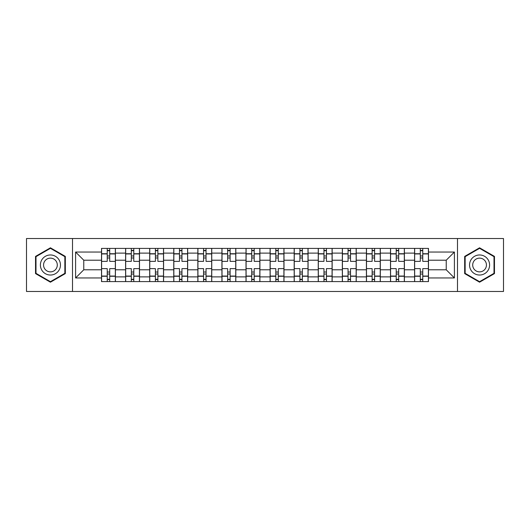 <?xml version="1.0" encoding="UTF-8"?>
<svg xmlns="http://www.w3.org/2000/svg" width="530" height="530" viewBox="0 0 530 530"><rect width="100%" height="100%" fill="white"/><g stroke="black" fill="none" stroke-linecap="round" stroke-linejoin="round"><path stroke-width="0.79" d="M457.496 291.474L503.5 291.474L503.5 238.526L26.5 238.526L26.5 291.474L457.496 291.474L457.496 238.526M125.603 281.596L125.603 253.115L115.414 253.115L115.414 281.596M115.414 253.115L115.414 248.404M125.603 253.115L125.603 248.404M139.496 248.404L139.496 281.596M149.685 281.596L149.685 248.404M163.578 248.404L163.578 281.596M173.767 281.596L173.767 248.404M187.66 248.404L187.66 281.596M197.849 281.596L197.849 248.404M211.742 248.404L211.742 281.596M221.931 281.596L221.931 248.404M235.823 248.404L235.823 281.596M246.013 281.596L246.013 248.404M259.905 248.404L259.905 281.596M270.095 281.596L270.095 248.404M283.987 248.404L283.987 281.596M294.176 281.596L294.176 248.404M308.069 248.404L308.069 281.596M318.258 281.596L318.258 248.404M332.151 248.404L332.151 281.596M342.34 281.596L342.34 248.404M356.233 248.404L356.233 281.596M366.422 281.596L366.422 248.404M380.315 248.404L380.315 281.596M390.504 281.596L390.504 248.404M404.397 248.404L404.397 281.596M414.586 281.596L414.586 248.404M414.586 269.783L404.397 269.783M390.504 269.783L380.315 269.783M366.422 269.783L356.233 269.783M342.34 269.783L332.151 269.783M318.258 269.783L308.069 269.783M294.176 269.783L283.987 269.783M270.095 269.783L259.905 269.783M246.013 269.783L235.823 269.783M221.931 269.783L211.742 269.783M197.849 269.783L187.66 269.783M173.767 269.783L163.578 269.783M149.685 269.783L139.496 269.783M125.603 269.783L115.414 269.783M414.586 260.217L404.397 260.217M390.504 260.217L380.315 260.217M366.422 260.217L356.233 260.217M342.34 260.217L332.151 260.217M318.258 260.217L308.069 260.217M294.176 260.217L283.987 260.217M270.095 260.217L259.905 260.217M246.013 260.217L235.823 260.217M221.931 260.217L211.742 260.217M197.849 260.217L187.66 260.217M173.767 260.217L163.578 260.217M149.685 260.217L139.496 260.217M125.603 260.217L115.414 260.217M83.773 269.783L101.522 269.783L101.522 260.217L83.773 260.217L83.773 269.783L75.591 277.965L75.591 252.035L101.522 252.035L101.522 260.217M428.478 260.217L428.478 269.783L446.227 269.783L446.227 260.217L428.478 260.217L428.478 248.404L101.522 248.404L101.522 252.035M428.478 252.035L454.409 252.035L454.409 277.965L428.478 277.965L428.478 269.783M101.522 269.783L101.522 281.596L428.478 281.596L428.478 277.965M101.522 277.965L75.591 277.965M72.504 291.474L72.504 238.526M65.322 256.401L50.43 247.802L35.53 256.401L35.53 273.599L50.43 282.198L65.322 273.599L65.322 256.401M494.47 256.401L479.57 247.802L464.677 256.401L464.677 273.599L479.57 282.198L494.47 273.599L494.47 256.401M109.703 279.277L107.232 279.277M107.232 250.723L109.703 250.723M133.785 279.277L131.314 279.277M131.314 250.723L133.785 250.723M157.867 279.277L155.396 279.277M155.396 250.723L157.867 250.723M181.949 279.277L179.478 279.277M179.478 250.723L181.949 250.723M206.031 279.277L203.56 279.277M203.56 250.723L206.031 250.723M230.113 279.277L227.642 279.277M227.642 250.723L230.113 250.723M254.195 279.277L251.723 279.277M251.723 250.723L254.195 250.723M278.276 279.277L275.805 279.277M275.805 250.723L278.276 250.723M302.358 279.277L299.887 279.277M299.887 250.723L302.358 250.723M326.44 279.277L323.969 279.277M323.969 250.723L326.44 250.723M350.522 279.277L348.051 279.277M348.051 250.723L350.522 250.723M374.604 279.277L372.133 279.277M372.133 250.723L374.604 250.723M398.686 279.277L396.215 279.277M396.215 250.723L398.686 250.723M422.768 279.277L420.297 279.277M420.297 250.723L422.768 250.723M75.591 252.035L83.773 260.217M446.227 269.783L454.409 277.965M446.227 260.217L454.409 252.035M115.341 281.596L115.341 261.369L109.703 261.369L109.703 248.404M107.232 248.404L107.232 261.369L101.601 261.369L101.601 248.404M115.341 261.369L115.341 248.404M101.601 281.596L101.601 268.63L107.232 268.63L107.232 281.596M109.703 281.596L109.703 268.63L115.341 268.63M107.232 257.977L109.703 257.977M101.601 268.63L101.601 261.369M109.703 272.022L107.232 272.022M109.703 279.588L107.232 279.588M107.232 274.03L109.703 274.03M109.703 255.97L107.232 255.97M107.232 250.412L109.703 250.412M41.737 270.015A10.037 10.037 0 0 0 55.445 273.692A10.037 10.037 0 0 0 59.115 259.985A10.037 10.037 0 0 0 45.408 256.308A10.037 10.037 0 0 0 41.737 270.015M44.48 268.432A6.87 6.87 0 0 0 53.861 270.949A6.87 6.87 0 0 0 56.379 261.568A6.87 6.87 0 0 0 46.991 259.051A6.87 6.87 0 0 0 44.48 268.432M50.43 248.331L64.859 256.666L64.859 273.334L50.43 281.668L35.994 273.334L35.994 256.666L50.43 248.331M470.885 270.015A10.037 10.037 0 0 0 484.592 273.692A10.037 10.037 0 0 0 488.262 259.985A10.037 10.037 0 0 0 474.555 256.308A10.037 10.037 0 0 0 470.885 270.015M473.621 268.432A6.87 6.87 0 0 0 483.009 270.949A6.87 6.87 0 0 0 485.52 261.568A6.87 6.87 0 0 0 476.139 259.051A6.87 6.87 0 0 0 473.621 268.432M479.57 248.331L494.006 256.666L494.006 273.334L479.57 281.668L465.141 273.334L465.141 256.666L479.57 248.331M139.423 281.596L139.423 261.369L133.785 261.369L133.785 248.404M131.314 248.404L131.314 261.369L125.683 261.369L125.683 248.404M139.423 261.369L139.423 248.404M125.683 281.596L125.683 268.63L131.314 268.63L131.314 281.596M133.785 281.596L133.785 268.63L139.423 268.63M131.314 257.977L133.785 257.977M125.683 268.63L125.683 261.369M133.785 272.022L131.314 272.022M133.785 279.588L131.314 279.588M131.314 274.03L133.785 274.03M133.785 255.97L131.314 255.97M131.314 250.412L133.785 250.412M163.505 281.596L163.505 261.369L157.867 261.369L157.867 248.404M155.396 248.404L155.396 261.369L149.765 261.369L149.765 248.404M163.505 261.369L163.505 248.404M149.765 281.596L149.765 268.63L155.396 268.63L155.396 281.596M157.867 281.596L157.867 268.63L163.505 268.63M155.396 257.977L157.867 257.977M149.765 268.63L149.765 261.369M157.867 272.022L155.396 272.022M157.867 279.588L155.396 279.588M155.396 274.03L157.867 274.03M157.867 255.97L155.396 255.97M155.396 250.412L157.867 250.412M187.587 281.596L187.587 261.369L181.949 261.369L181.949 248.404M179.478 248.404L179.478 261.369L173.847 261.369L173.847 248.404M187.587 261.369L187.587 248.404M173.847 281.596L173.847 268.63L179.478 268.63L179.478 281.596M181.949 281.596L181.949 268.63L187.587 268.63M179.478 257.977L181.949 257.977M173.847 268.63L173.847 261.369M181.949 272.022L179.478 272.022M181.949 279.588L179.478 279.588M179.478 274.03L181.949 274.03M181.949 255.97L179.478 255.97M179.478 250.412L181.949 250.412M211.669 281.596L211.669 261.369L206.031 261.369L206.031 248.404M203.56 248.404L203.56 261.369L197.928 261.369L197.928 248.404M211.669 261.369L211.669 248.404M197.928 281.596L197.928 268.63L203.56 268.63L203.56 281.596M206.031 281.596L206.031 268.63L211.669 268.63M203.56 257.977L206.031 257.977M197.928 268.63L197.928 261.369M206.031 272.022L203.56 272.022M206.031 279.588L203.56 279.588M203.56 274.03L206.031 274.03M206.031 255.97L203.56 255.97M203.56 250.412L206.031 250.412M235.744 281.596L235.744 261.369L230.113 261.369L230.113 248.404M227.642 248.404L227.642 261.369L222.01 261.369L222.01 248.404M235.744 261.369L235.744 248.404M222.01 281.596L222.01 268.63L227.642 268.63L227.642 281.596M230.113 281.596L230.113 268.63L235.744 268.63M227.642 257.977L230.113 257.977M222.01 268.63L222.01 261.369M230.113 272.022L227.642 272.022M230.113 279.588L227.642 279.588M227.642 274.03L230.113 274.03M230.113 255.97L227.642 255.97M227.642 250.412L230.113 250.412M259.826 281.596L259.826 261.369L254.195 261.369L254.195 248.404M251.723 248.404L251.723 261.369L246.092 261.369L246.092 248.404M259.826 261.369L259.826 248.404M246.092 281.596L246.092 268.63L251.723 268.63L251.723 281.596M254.195 281.596L254.195 268.63L259.826 268.63M251.723 257.977L254.195 257.977M246.092 268.63L246.092 261.369M254.195 272.022L251.723 272.022M254.195 279.588L251.723 279.588M251.723 274.03L254.195 274.03M254.195 255.97L251.723 255.97M251.723 250.412L254.195 250.412M283.908 281.596L283.908 261.369L278.276 261.369L278.276 248.404M275.805 248.404L275.805 261.369L270.174 261.369L270.174 248.404M283.908 261.369L283.908 248.404M270.174 281.596L270.174 268.63L275.805 268.63L275.805 281.596M278.276 281.596L278.276 268.63L283.908 268.63M275.805 257.977L278.276 257.977M270.174 268.63L270.174 261.369M278.276 272.022L275.805 272.022M278.276 279.588L275.805 279.588M275.805 274.03L278.276 274.03M278.276 255.97L275.805 255.97M275.805 250.412L278.276 250.412M307.99 281.596L307.99 261.369L302.358 261.369L302.358 248.404M299.887 248.404L299.887 261.369L294.256 261.369L294.256 248.404M307.99 261.369L307.99 248.404M294.256 281.596L294.256 268.63L299.887 268.63L299.887 281.596M302.358 281.596L302.358 268.63L307.99 268.63M299.887 257.977L302.358 257.977M294.256 268.63L294.256 261.369M302.358 272.022L299.887 272.022M302.358 279.588L299.887 279.588M299.887 274.03L302.358 274.03M302.358 255.97L299.887 255.97M299.887 250.412L302.358 250.412M332.072 281.596L332.072 261.369L326.44 261.369L326.44 248.404M323.969 248.404L323.969 261.369L318.331 261.369L318.331 248.404M332.072 261.369L332.072 248.404M318.331 281.596L318.331 268.63L323.969 268.63L323.969 281.596M326.44 281.596L326.44 268.63L332.072 268.63M323.969 257.977L326.44 257.977M318.331 268.63L318.331 261.369M326.44 272.022L323.969 272.022M326.44 279.588L323.969 279.588M323.969 274.03L326.44 274.03M326.44 255.97L323.969 255.97M323.969 250.412L326.44 250.412M356.153 281.596L356.153 261.369L350.522 261.369L350.522 248.404M348.051 248.404L348.051 261.369L342.413 261.369L342.413 248.404M356.153 261.369L356.153 248.404M342.413 281.596L342.413 268.63L348.051 268.63L348.051 281.596M350.522 281.596L350.522 268.63L356.153 268.63M348.051 257.977L350.522 257.977M342.413 268.63L342.413 261.369M350.522 272.022L348.051 272.022M350.522 279.588L348.051 279.588M348.051 274.03L350.522 274.03M350.522 255.97L348.051 255.97M348.051 250.412L350.522 250.412M380.235 281.596L380.235 261.369L374.604 261.369L374.604 248.404M372.133 248.404L372.133 261.369L366.495 261.369L366.495 248.404M380.235 261.369L380.235 248.404M366.495 281.596L366.495 268.63L372.133 268.63L372.133 281.596M374.604 281.596L374.604 268.63L380.235 268.63M372.133 257.977L374.604 257.977M366.495 268.63L366.495 261.369M374.604 272.022L372.133 272.022M374.604 279.588L372.133 279.588M372.133 274.03L374.604 274.03M374.604 255.97L372.133 255.97M372.133 250.412L374.604 250.412M404.317 281.596L404.317 261.369L398.686 261.369L398.686 248.404M396.215 248.404L396.215 261.369L390.577 261.369L390.577 248.404M404.317 261.369L404.317 248.404M390.577 281.596L390.577 268.63L396.215 268.63L396.215 281.596M398.686 281.596L398.686 268.63L404.317 268.63M396.215 257.977L398.686 257.977M390.577 268.63L390.577 261.369M398.686 272.022L396.215 272.022M398.686 279.588L396.215 279.588M396.215 274.03L398.686 274.03M398.686 255.97L396.215 255.97M396.215 250.412L398.686 250.412M428.399 281.596L428.399 261.369L422.768 261.369L422.768 248.404M420.297 248.404L420.297 261.369L414.659 261.369L414.659 248.404M428.399 261.369L428.399 248.404M414.659 281.596L414.659 268.63L420.297 268.63L420.297 281.596M422.768 281.596L422.768 268.63L428.399 268.63M420.297 257.977L422.768 257.977M414.659 268.63L414.659 261.369M422.768 272.022L420.297 272.022M422.768 279.588L420.297 279.588M420.297 274.03L422.768 274.03M422.768 255.97L420.297 255.97M420.297 250.412L422.768 250.412M390.504 253.115L380.315 253.115M366.422 253.115L356.233 253.115M342.34 253.115L332.151 253.115M318.258 253.115L308.069 253.115M294.176 253.115L283.987 253.115M270.095 253.115L259.905 253.115M246.013 253.115L235.823 253.115M221.931 253.115L211.742 253.115M197.849 253.115L187.66 253.115M173.767 253.115L163.578 253.115M149.685 253.115L139.496 253.115M414.586 253.115L404.397 253.115M390.504 276.885L380.315 276.885M366.422 276.885L356.233 276.885M342.34 276.885L332.151 276.885M318.258 276.885L308.069 276.885M294.176 276.885L283.987 276.885M270.095 276.885L259.905 276.885M246.013 276.885L235.823 276.885M221.931 276.885L211.742 276.885M197.849 276.885L187.66 276.885M173.767 276.885L163.578 276.885M149.685 276.885L139.496 276.885M125.603 276.885L115.414 276.885M414.586 276.885L404.397 276.885M115.341 253.731L109.703 253.731M107.232 253.731L101.601 253.731M107.232 253.936L101.601 253.936M107.232 276.064L101.601 276.064M107.232 276.269L101.601 276.269M115.341 276.269L109.703 276.269M115.341 253.936L109.703 253.936M115.341 276.064L109.703 276.064M139.423 253.731L133.785 253.731M131.314 253.731L125.683 253.731M131.314 253.936L125.683 253.936M131.314 276.064L125.683 276.064M131.314 276.269L125.683 276.269M139.423 276.269L133.785 276.269M139.423 253.936L133.785 253.936M139.423 276.064L133.785 276.064M163.505 253.731L157.867 253.731M155.396 253.731L149.765 253.731M155.396 253.936L149.765 253.936M155.396 276.064L149.765 276.064M155.396 276.269L149.765 276.269M163.505 276.269L157.867 276.269M163.505 253.936L157.867 253.936M163.505 276.064L157.867 276.064M187.587 253.731L181.949 253.731M179.478 253.731L173.847 253.731M179.478 253.936L173.847 253.936M179.478 276.064L173.847 276.064M179.478 276.269L173.847 276.269M187.587 276.269L181.949 276.269M187.587 253.936L181.949 253.936M187.587 276.064L181.949 276.064M211.669 253.731L206.031 253.731M203.56 253.731L197.928 253.731M203.56 253.936L197.928 253.936M203.56 276.064L197.928 276.064M203.56 276.269L197.928 276.269M211.669 276.269L206.031 276.269M211.669 253.936L206.031 253.936M211.669 276.064L206.031 276.064M235.744 253.731L230.113 253.731M227.642 253.731L222.01 253.731M227.642 253.936L222.01 253.936M227.642 276.064L222.01 276.064M227.642 276.269L222.01 276.269M235.744 276.269L230.113 276.269M235.744 253.936L230.113 253.936M235.744 276.064L230.113 276.064M259.826 253.731L254.195 253.731M251.723 253.731L246.092 253.731M251.723 253.936L246.092 253.936M251.723 276.064L246.092 276.064M251.723 276.269L246.092 276.269M259.826 276.269L254.195 276.269M259.826 253.936L254.195 253.936M259.826 276.064L254.195 276.064M283.908 253.731L278.276 253.731M275.805 253.731L270.174 253.731M275.805 253.936L270.174 253.936M275.805 276.064L270.174 276.064M275.805 276.269L270.174 276.269M283.908 276.269L278.276 276.269M283.908 253.936L278.276 253.936M283.908 276.064L278.276 276.064M307.99 253.731L302.358 253.731M299.887 253.731L294.256 253.731M299.887 253.936L294.256 253.936M299.887 276.064L294.256 276.064M299.887 276.269L294.256 276.269M307.99 276.269L302.358 276.269M307.99 253.936L302.358 253.936M307.99 276.064L302.358 276.064M332.072 253.731L326.44 253.731M323.969 253.731L318.331 253.731M323.969 253.936L318.331 253.936M323.969 276.064L318.331 276.064M323.969 276.269L318.331 276.269M332.072 276.269L326.44 276.269M332.072 253.936L326.44 253.936M332.072 276.064L326.44 276.064M356.153 253.731L350.522 253.731M348.051 253.731L342.413 253.731M348.051 253.936L342.413 253.936M348.051 276.064L342.413 276.064M348.051 276.269L342.413 276.269M356.153 276.269L350.522 276.269M356.153 253.936L350.522 253.936M356.153 276.064L350.522 276.064M380.235 253.731L374.604 253.731M372.133 253.731L366.495 253.731M372.133 253.936L366.495 253.936M372.133 276.064L366.495 276.064M372.133 276.269L366.495 276.269M380.235 276.269L374.604 276.269M380.235 253.936L374.604 253.936M380.235 276.064L374.604 276.064M404.317 253.731L398.686 253.731M396.215 253.731L390.577 253.731M396.215 253.936L390.577 253.936M396.215 276.064L390.577 276.064M396.215 276.269L390.577 276.269M404.317 276.269L398.686 276.269M404.317 253.936L398.686 253.936M404.317 276.064L398.686 276.064M428.399 253.731L422.768 253.731M420.297 253.731L414.659 253.731M420.297 253.936L414.659 253.936M420.297 276.064L414.659 276.064M420.297 276.269L414.659 276.269M428.399 276.269L422.768 276.269M428.399 253.936L422.768 253.936M428.399 276.064L422.768 276.064"/></g></svg>
